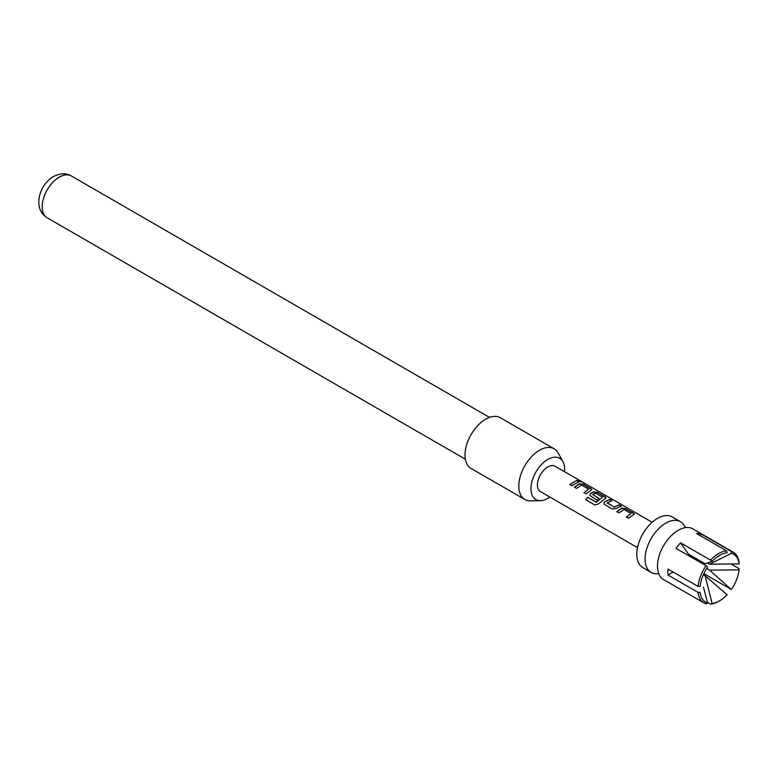 <?xml version="1.0" encoding="UTF-8"?>
<svg xmlns="http://www.w3.org/2000/svg" width="778" height="778" viewBox="0 0 778 778"><rect width="100%" height="100%" fill="white"/><g stroke="black" fill="none" stroke-linecap="round" stroke-linejoin="round"><path stroke-width="1.17" d="M581.215 481.358C582.226 482.078 581.467 481.932 578.949 480.921C578.044 479.958 578.803 480.094 581.215 481.358L581.827 481.815M578.861 481.193C577.937 480.221 578.676 480.357 581.078 481.621L581.341 481.776M703.925 602.872A29.272 16.902 -60 0 1 698.022 592.369L700.103 592.359A27.814 16.056 120 0 0 707.61 603.038L706.054 603.786A29.272 16.902 -60 0 1 703.925 602.872L663.566 579.571A29.272 16.902 -60 0 1 658.023 571.227A29.272 16.902 -60 0 1 657.498 566.17A29.272 16.902 -60 0 1 678.202 530.314A29.272 16.902 -60 0 1 682.841 528.243A29.272 16.902 -60 0 1 692.838 528.865L733.197 552.166A29.272 16.902 -60 0 1 739.1 562.679L739.09 563.875A27.814 16.056 120 0 0 731.583 553.197L709.585 564.176L739.09 563.875M698.022 592.369L668.01 575.039A29.272 16.902 -60 0 1 667.845 572.141A29.272 16.902 -60 0 1 668.01 569.058L698.022 586.388A29.272 16.902 -60 0 1 706.054 565.703L676.043 548.373A29.272 16.902 -60 0 1 680.517 542.801L710.538 560.121A29.272 16.902 -60 0 1 726.594 550.853L696.573 533.523A29.272 16.902 -60 0 1 701.056 533.932L731.077 551.252A29.272 16.902 -60 0 1 733.197 552.166M685.243 527.678A29.272 16.902 120 0 0 680.419 521.698A29.272 16.902 120 0 0 665.783 523.147A29.272 16.902 120 0 0 645.079 559.003A29.272 16.902 120 0 0 651.137 572.404A29.272 16.902 120 0 0 658.733 573.59M680.419 521.698L672.134 516.913A29.272 16.902 120 0 0 649.581 524.761A29.272 16.902 120 0 0 636.803 554.218A29.272 16.902 120 0 0 642.861 567.619L651.137 572.404M616.798 511.603L621.817 508.112L625.843 508.705L634.303 514.112L628.459 518.333L626.29 517.078L631.016 513.568L623.995 509.512L618.977 512.858L616.798 511.603M626.358 517.263L631.016 513.568M612.305 509.007L604.7 504.611L603.874 503.512L604.652 501.722L609.68 499.379L611.858 500.633L607.112 502.948L614.143 507.013L619.171 504.864L621.35 506.118L616.312 508.452L612.305 509.007M607.112 502.763L614.143 507.013M587.536 497.259L596.405 502.15L602.522 497.123L595.209 493.038L592.748 494.662L598.924 498.221L596.804 500.05L589.743 495.353L590.521 493.563L593.565 491.803L597.582 492.396L606.052 497.803L598.564 503.852L594.869 505.019L585.746 499.748L587.536 497.259L596.133 502.218M596.23 502.374L602.522 497.123M592.748 494.468L598.953 498.445M574.417 487.125L579.435 483.644L583.461 484.237L591.922 489.644L586.087 493.865L583.908 492.61L588.635 489.099L581.613 485.044L576.595 488.38L574.417 487.125M583.977 492.795L588.635 489.099M578.949 480.921L578.414 480.318M569.778 484.451L576.79 480.396L578.968 481.65L571.956 485.705L569.778 484.451M652.139 522.271L555.113 466.255A14.636 8.451 120 0 0 543.832 470.175A14.636 8.451 120 0 0 537.442 484.898A14.636 8.451 120 0 0 540.477 491.599L637.503 547.624M564.497 471.672A23.817 13.751 120 0 0 564.634 469.202A23.817 13.751 120 0 0 562.961 461.724A23.817 13.751 120 0 0 544.036 462.142A23.817 13.751 120 0 0 530.956 488.652A23.817 13.751 120 0 0 540.477 500.662A23.817 13.751 120 0 0 549.861 497.025M540.477 500.662L530.518 500.867A29.272 16.902 -60 0 1 524.878 499.495A29.272 16.902 -60 0 1 518.809 486.094A29.272 16.902 -60 0 1 531.588 456.637A29.272 16.902 -60 0 1 554.15 448.799A29.272 16.902 -60 0 1 558.157 453L562.961 461.724M554.15 448.799L500.332 417.728A29.272 16.902 120 0 0 477.77 425.566A29.272 16.902 120 0 0 464.991 455.023A29.272 16.902 120 0 0 471.05 468.424L524.878 499.495M706.054 565.703L707.61 567.045A27.814 16.056 120 0 0 700.103 586.388L698.022 586.388M707.61 603.038L703.468 587.195M712.094 603.436A27.814 16.056 120 0 0 719.601 600.83A27.814 16.056 120 0 0 727.099 594.771L705.111 575.73L712.094 603.436L710.538 604.185L707.445 602.405M731.583 589.199A27.814 16.056 120 0 0 739.09 569.856L709.585 570.157L731.077 589.345L703.847 573.619M726.594 550.853L727.099 552.798A27.814 16.056 120 0 0 719.601 555.414A27.814 16.056 120 0 0 712.094 561.463L705.111 563.778L688.549 554.218L680.517 542.801M712.094 561.463L710.538 560.121M668.01 575.039L673.184 572.054M705.111 575.73L703.351 574.718M719.601 600.83L718.561 601.423A29.272 16.902 -60 0 1 710.538 604.185M706.667 568.465L709.585 570.157M739.09 569.856L739.1 568.65L730.873 563.904M695.114 559.392L696.31 558.701M709.585 564.176L707.328 562.873M731.583 553.197L731.077 551.252M701.056 533.932L700.365 535.711M569.846 484.636L576.79 480.396M576.722 480.658L578.9 481.913M574.485 487.31L579.406 483.897L583.461 484.237M583.383 484.509L591.066 488.633M590.998 488.895L591.864 489.78M585.883 499.846L587.633 497.405M589.782 495.45L590.551 493.787L593.536 492.056L597.514 492.659L605.196 496.792M605.119 497.054L605.984 497.939M603.913 503.599L604.652 501.722M614.173 507.227L619.171 504.864M619.103 505.126L621.282 506.381M604.681 501.936L609.68 499.379M609.612 499.651L611.79 500.906M616.866 511.778L621.787 508.365L625.843 508.705M625.775 508.977L633.448 513.101M633.38 513.363L634.245 514.248M47.186 217.791C32.054 208.592 39.318 184.542 53.41 176.577C60.441 173.105 66.412 172.901 71.333 175.964A24.147 13.946 120 0 0 59.264 177.16A24.147 13.946 120 0 0 43.48 198.439A24.147 13.946 120 0 0 47.186 217.791L465.341 459.214M71.333 175.964L489.498 417.387"/></g></svg>
